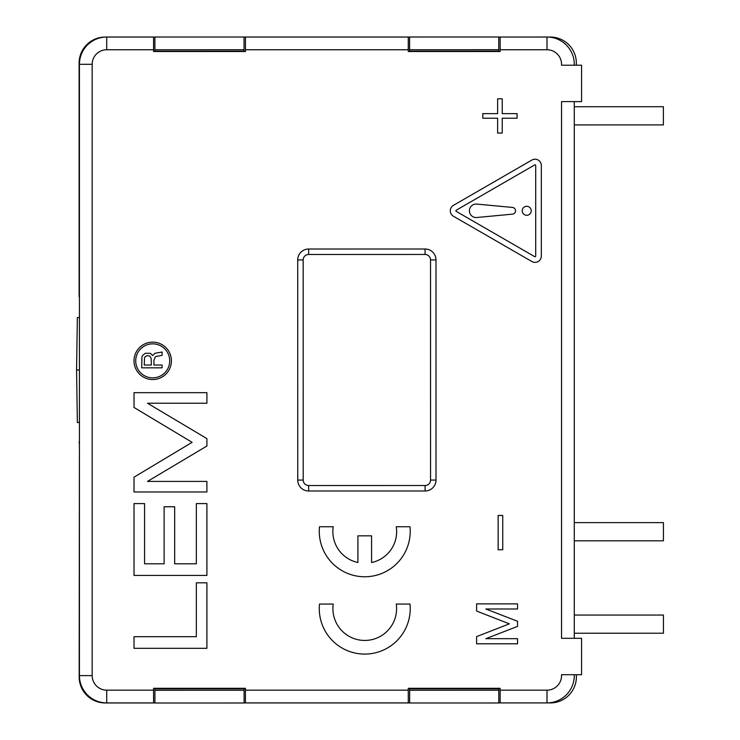 <?xml version="1.0" encoding="UTF-8"?>
<svg xmlns="http://www.w3.org/2000/svg" width="740" height="740" viewBox="0 0 740 740"><rect width="100%" height="100%" fill="white"/><g stroke="black" fill="none" stroke-linecap="round" stroke-linejoin="round"><path stroke-width="1.11" d="M574.286 615.042L663.438 615.042L663.438 633.227L574.286 633.237M574.286 124.921L663.391 124.912L663.391 106.717L574.286 106.727M574.286 540.82L663.429 540.811L663.429 522.616L574.286 522.625M79.43 317.534L77.358 317.534L76.562 370.019L77.367 422.503L79.43 422.503M79.43 443.242L79.162 676.943A26.02 26.02 -45 0 0 105.173 702.954L154.938 702.954M79.43 370.019L76.562 370.019M79.143 443.242L79.43 440.346M79.43 296.796L79.43 299.802M79.134 296.796L79.115 63.094A26.02 26.02 -135 0 1 105.025 37.074M409.646 690.244L409.646 702.982L498.788 702.972L498.788 688.82L409.646 688.829L409.646 690.244L498.788 690.235M581.566 638.333L581.566 674.713L561.521 674.695A14.55 14.55 0 0 1 546.999 690.161L546.999 702.898L500.148 702.898L500.148 688.302L408.276 688.302L408.276 702.898L245.439 702.898L245.439 688.302L153.569 688.302L153.569 702.898L106.717 702.898A27.288 27.288 0 0 1 79.43 675.611L79.43 64.315A27.288 27.288 0 0 1 106.717 37.028L153.569 37.028L153.569 51.523L245.439 51.523L245.439 49.756L408.276 49.756L408.276 51.523L500.148 51.523L500.148 49.756L546.999 49.756L546.999 37.028L498.741 37.046M546.999 702.898A27.288 27.288 0 0 0 574.268 674.695M498.788 702.926L550.375 702.926A26.02 26.02 -135 0 0 576.386 676.906L576.386 674.713L581.566 674.713L581.566 638.315L561.549 638.315L561.549 101.611L581.566 101.611L581.566 65.222L561.521 65.222A14.55 14.55 0 0 0 546.999 49.756M548.016 37.046L550.32 37.046A26.02 26.02 -45 0 1 576.34 63.057L576.34 65.222M154.891 49.765L154.891 37.028L244.034 37.019L244.034 51.171L154.891 51.18L154.891 49.765L244.034 49.756M409.599 51.162L409.599 49.747L498.741 49.737L498.741 51.152L409.599 51.162M498.741 49.737L498.741 37L409.59 37.009L409.599 49.747M154.891 37.074L153.569 37.074M245.439 49.756L245.439 37.028L244.034 37.065M409.59 37.056L408.276 37.056L408.276 49.756M574.286 638.315L574.286 101.611L581.529 101.63M244.089 688.838L154.938 688.848L154.938 703L244.089 702.991L244.089 688.838M244.089 702.945L409.646 702.935M500.148 37.028L500.148 49.756M245.439 37.028L408.276 37.028M574.268 65.222A27.288 27.288 0 0 0 546.999 37.028A27.288 27.288 0 0 1 574.268 65.222M498.14 549.746L502.747 549.746L502.747 515.466L498.14 515.466L498.14 549.746M357.92 535.834L371.572 535.834L371.572 562.529A31.552 31.552 0 0 0 396.261 526.741L409.997 526.741A45.482 45.482 0 0 1 364.746 576.765A45.482 45.482 0 0 1 319.495 526.741L333.231 526.741A31.598 31.598 0 0 0 357.92 562.502L357.92 535.834M476.615 636.622L476.615 643.791L517.547 643.791L517.547 638.676L485.819 638.676L517.547 626.391L517.547 621.276L485.819 608.992L517.547 608.992L517.547 603.877L476.615 603.877L476.615 611.046L509.361 623.838L476.615 636.622M535.029 159.202A6.29 6.29 0 0 0 531.884 160.053L453.435 205.341A6.29 6.29 0 0 0 453.435 216.246L531.884 261.535A6.29 6.29 0 0 0 541.319 256.086L541.319 165.501A6.29 6.29 0 0 0 535.029 159.202M535.029 164.826A0.675 0.675 0 0 0 534.696 164.918L456.247 210.206A0.675 0.675 0 0 0 456.247 211.372L534.696 256.669A0.675 0.675 0 0 0 535.705 256.086L535.705 165.501A0.675 0.675 0 0 0 535.029 164.826M512.422 214.147L476.773 217.505A6.743 6.743 0 0 1 469.401 210.789A6.743 6.743 0 0 1 476.773 204.083L512.422 207.431A3.367 3.367 0 0 1 512.422 214.147M526.713 215.285A4.496 4.496 0 0 0 531.209 210.789A4.496 4.496 0 0 0 526.713 206.294A4.496 4.496 0 0 0 522.218 210.789A4.496 4.496 0 0 0 526.713 215.285M206.904 446.017L147.501 481.407L206.904 481.407L206.904 491.971L134.014 491.971L134.014 477.18L192.113 442.326L134.014 407.463L134.014 392.672L206.904 392.672L206.904 403.235L147.501 403.235L206.904 438.626L206.904 446.017M196.34 636.696L196.34 582.824L206.904 582.824L206.904 648.314L134.014 648.314L134.014 636.696L196.34 636.696M134.014 575.424L134.014 503.598L144.578 503.598L144.578 563.806L164.113 563.806L164.113 506.761L174.677 506.761L174.677 563.806L196.34 563.806L196.34 503.598L206.904 503.598L206.904 575.424L134.014 575.424M364.746 640.442A31.839 31.839 0 0 0 396.261 604.062L409.997 604.062A45.482 45.482 0 0 1 364.746 654.086A45.482 45.482 0 0 1 319.495 604.062L333.231 604.062A31.839 31.839 0 0 0 364.746 640.442M152.708 342.148A18.694 18.694 0 0 0 134.014 360.852A18.694 18.694 0 0 0 152.708 379.546A18.694 18.694 0 0 0 171.412 360.852A18.694 18.694 0 0 0 152.708 342.148M152.708 377.844A17.002 17.002 0 0 0 169.71 360.852A17.002 17.002 0 0 0 152.708 343.85A17.002 17.002 0 0 0 135.707 360.852A17.002 17.002 0 0 0 152.708 377.844M145.253 353.295L150.359 353.295L152.653 355.589L154.947 353.295L162.088 352.018L162.088 355.329L155.456 356.606L153.929 360.177L153.929 365.024L162.088 365.024L162.088 367.826L141.682 367.826L141.941 356.865L142.709 355.329L145.253 353.295M144.494 358.142L144.235 365.024L151.376 365.024L151.117 358.142L149.85 356.097L147.038 355.589L145.003 356.865L144.494 358.142M517.075 118.233L517.075 113.627L502.229 113.627L502.229 98.79L497.632 98.79L497.632 113.627L482.785 113.627L482.785 118.233L497.632 118.233L497.632 133.071L502.229 133.071L502.229 118.233L517.075 118.233M430.55 480.066L430.532 259.925A5.458 5.458 0 0 0 425.075 254.468L308.636 254.477A5.458 5.458 0 0 0 303.178 259.934L303.197 480.075A5.458 5.458 0 0 0 308.654 485.533L425.093 485.523A5.458 5.458 0 0 0 430.55 480.066L436.008 480.057L435.99 259.925A10.915 10.915 0 0 0 425.075 249.01L308.636 249.019A10.915 10.915 0 0 0 297.721 259.934L297.739 480.075A10.915 10.915 0 0 0 308.654 490.99L425.093 490.981A10.915 10.915 0 0 0 436.008 480.057M106.717 690.161A14.55 14.55 0 0 1 92.167 675.611L79.43 675.611A27.288 27.288 0 0 0 106.717 702.898L106.717 690.161L153.569 690.161M546.999 690.161L500.148 690.161M408.276 690.161L245.439 690.161M154.938 690.263L244.089 690.254M92.167 675.611L92.167 64.315L79.43 64.315M106.717 37.028L106.717 49.756L153.569 49.756M106.717 49.756A14.55 14.55 0 0 0 92.167 64.315M425.075 249.01L425.075 254.468A5.458 5.458 0 0 1 430.532 259.925L435.99 259.925M425.093 485.523L425.093 490.981M297.721 259.934L303.178 259.934A5.458 5.458 0 0 1 308.636 254.477L308.636 249.019M308.654 490.99L308.654 485.533A5.458 5.458 0 0 1 303.197 480.075L297.739 480.075"/></g></svg>
